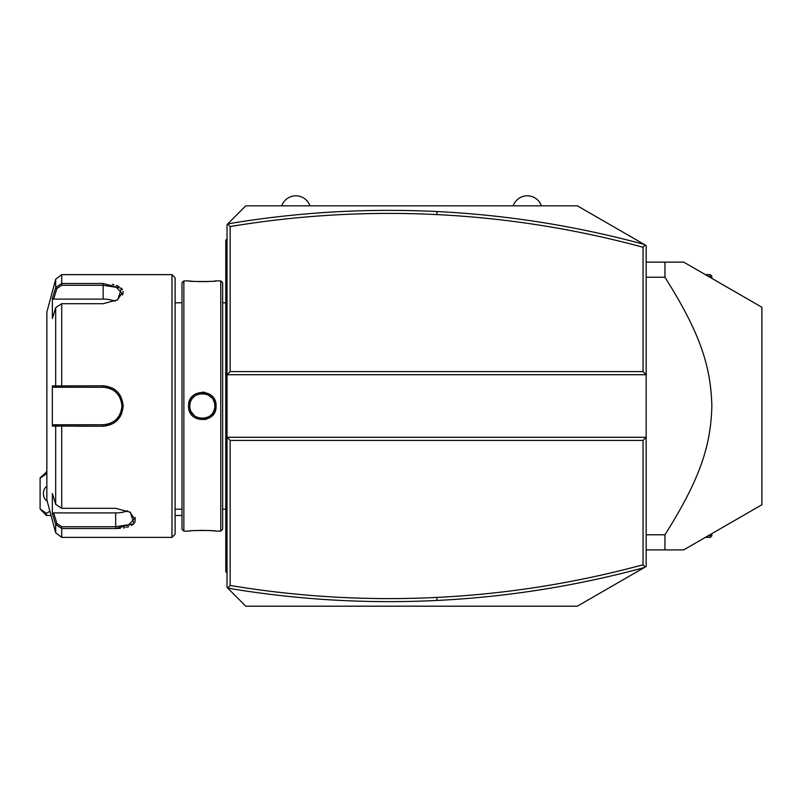 <?xml version="1.0" encoding="UTF-8"?>
<svg xmlns="http://www.w3.org/2000/svg" width="802" height="802" viewBox="0 0 802 802"><rect width="100%" height="100%" fill="white"/><g stroke="black" fill="none" stroke-linecap="round" stroke-linejoin="round"><path stroke-width="1.2" d="M644.207 567.595L577.35 606.192L245.793 606.192L227.758 588.147C297.111 599.796 366.845 603.896 436.99 600.457C507.145 596.979 576.217 586.031 644.207 567.595L646.171 566.463L646.171 437.28L227.026 437.28L227.026 224.59L245.793 205.823L577.35 205.823L645.209 244.991L646.171 245.552L646.171 437.28L643.044 440.408L230.154 440.408L227.026 437.28L227.026 587.425L227.758 588.147L230.154 585.46C298.665 596.838 367.557 600.828 436.839 597.43C506.643 593.971 575.385 583.074 643.044 564.758L643.044 440.408M541.38 205.823L513.23 205.823A14.897 14.897 0 0 1 541.38 205.823M309.913 205.823L281.763 205.823A14.897 14.897 0 0 1 309.913 205.823M645.209 567.014L643.044 564.758M230.154 440.408L230.154 585.46M230.154 371.597L227.026 374.724L646.171 374.724L643.044 371.597L643.044 247.247C575.385 228.931 506.643 218.044 436.839 214.585C367.557 211.187 298.665 215.177 230.154 226.545L230.154 371.597L643.044 371.597M645.209 244.991L643.044 247.247M644.207 244.42C576.217 225.984 507.145 215.026 436.99 211.548C366.845 208.109 297.111 212.219 227.778 223.868L230.154 226.545M708.086 276.199L711.855 276.199L711.855 278.374M705.369 274.635L710.291 274.635L711.855 276.199M705.369 537.38L710.291 537.38L711.855 535.816L708.086 535.816M711.855 535.816L711.855 533.631M646.171 277.231L664.938 277.231C700.818 333.993 710.823 367.105 711.855 406.002C710.823 444.899 700.818 478.012 664.938 534.784L646.171 534.784M646.171 262.124L664.938 262.124L664.938 277.231M646.171 549.891L683.705 549.891L761.9 504.739L761.9 307.266L683.705 262.124L664.938 262.124M664.938 549.891L664.938 534.784M40.1 508.909L46.356 515.486L46.356 513.37L40.1 508.909L40.1 477.942L46.857 471.686M46.356 515.486L51.047 515.486M175.107 515.486L181.984 515.486M40.1 478.263L46.356 473.802L46.356 471.686M46.356 513.37L49.914 511.245M46.857 474.052L46.356 473.802M46.857 486.343A7.819 5.534 -90 0 0 43.418 493.591A7.819 5.534 -90 0 0 47.168 500.989M227.026 299.848L225.773 299.968L225.773 240.229L227.026 238.976M225.773 241.472L227.026 240.229M227.026 318.234L225.773 318.113L225.773 299.968M227.026 493.771L225.773 493.902L225.773 318.113M227.026 512.167L225.773 512.047L225.773 493.902M227.026 573.039L225.773 571.786L225.773 512.047M225.773 570.533L227.026 571.786M220.771 280.89L220.771 531.124L222.645 529.24L222.645 282.765L220.771 280.89L216.079 280.89C216.831 281.733 187.738 281.723 188.55 280.89L189.132 280.951M220.771 531.124L216.079 531.124C216.891 530.282 187.798 530.272 188.55 531.124L183.858 531.124L183.858 280.89L188.55 280.89M188.55 406.002C187.758 388.068 216.871 388.058 216.079 406.002C216.891 423.947 187.748 423.947 188.55 406.002L189.803 406.002C188.931 389.902 215.698 389.892 214.826 406.002C215.708 422.103 188.931 422.113 189.803 406.002L189.833 406.825M204.781 392.328L202.294 392.108M190.435 281.081L193.342 281.332M194.996 281.442L196.65 281.532M198.595 281.602L200.289 281.642M202.355 281.662L204.34 281.642M206.034 281.602L207.989 281.532M209.653 281.442L211.397 281.322M214.204 281.081L215.497 280.951M205.132 419.616L209.783 417.682M212.47 415.386L214.024 413.311M216.079 531.124L215.497 531.054M214.194 530.924L211.377 530.683M209.633 530.563L207.949 530.473M206.034 530.403L204.34 530.363M202.315 530.343L200.289 530.363M198.595 530.403L196.65 530.483M190.435 530.924L189.132 531.054M183.858 531.124L181.984 529.24L181.984 282.765L183.858 280.89M171.979 274.635L171.979 537.38L175.107 534.252L175.107 277.763L171.979 274.635L61.714 274.635L61.714 283.477L103.157 283.487L121.483 288.379L117.794 299.758L103.157 303.697L61.714 303.697L55.679 307.667L52.361 318.524L52.361 298.444L55.679 287.597L61.714 283.477L61.714 285.271L103.157 285.271L116.39 287.337L121.934 293.311L117.323 300.048M122.465 294.996L122.846 294.103M123.077 293.291L123.107 291.377M122.445 289.612L121.142 288.048M118.907 286.504L116.25 285.362M113.904 284.67L112.31 284.309M171.979 537.38L61.714 537.38L61.714 528.528L115.678 528.528L61.714 528.528L55.679 524.408L52.361 513.561L52.361 493.481L55.679 504.338L55.679 426.073L52.361 426.083L52.361 385.932L103.157 385.792C115.247 386.935 121.924 393.672 123.177 406.002C121.934 418.323 115.267 425.06 103.157 426.213L55.679 426.073L56.882 424.769L53.654 424.769L103.157 424.769L61.714 424.769L61.714 508.318L115.678 508.318L130.305 512.257L134.004 523.616L115.678 528.528L120.37 528.317M117.172 391.566L115.729 390.273M113.824 388.9L112.41 388.078M103.268 385.792L103.157 387.236C114.516 388.328 120.771 394.584 121.934 406.002C120.781 417.421 114.526 423.677 103.157 424.769A18.767 18.767 0 0 0 104.31 424.739M103.187 285.271L103.157 283.487M129.834 511.957L134.445 518.693L128.911 524.668L115.678 526.734L61.714 526.734L56.882 523.485L55.679 524.408L55.679 532.739L46.857 499.846L46.857 312.168L55.679 279.266L55.679 287.597L56.882 288.53L61.714 285.271M55.679 307.667L55.679 385.932L56.882 387.236L103.157 387.236A18.767 18.767 0 0 1 104.31 387.276M123.498 527.937L124.831 527.696M126.415 527.345L128.771 526.643M131.428 525.5L133.653 523.957M134.957 522.393L135.177 517.44M77.513 426.213L103.157 426.213L103.157 424.769M116.24 421.311L120.43 416.228M121.353 414.444L121.593 413.902M56.882 523.485L53.654 512.909L115.678 512.909A18.767 9.383 0 0 0 127.578 510.774M52.361 298.444L53.654 299.106L56.882 288.53M53.654 299.106L103.157 299.106A18.767 9.383 180 0 1 115.067 301.231M53.654 387.236L56.882 387.236L53.654 387.236L52.361 385.932M57.303 387.236L60.591 387.236M60.782 387.236L61.303 387.236M61.714 303.697L61.714 387.236L103.157 387.236M105.463 387.376A18.767 18.767 0 0 1 106.566 387.546M107.137 387.667A18.767 18.767 0 0 1 107.759 387.807M108.902 388.138A18.767 18.767 0 0 1 111.097 389M113.172 390.133A18.767 18.767 0 0 1 114.155 390.795M115.989 392.298A18.767 18.767 0 0 1 116.821 393.14M118.345 394.965A18.767 18.767 0 0 1 119.007 395.947M120.15 398.023A18.767 18.767 0 0 1 120.611 399.105M121.343 401.351A18.767 18.767 0 0 1 121.593 402.474M121.603 402.494A18.767 18.767 0 0 1 121.784 403.657M121.894 404.83A18.767 18.767 0 0 1 121.894 407.175M121.784 408.348A18.767 18.767 0 0 1 121.343 410.664M120.621 412.9A18.767 18.767 0 0 1 120.15 413.982M119.007 416.058A18.767 18.767 0 0 1 118.345 417.04M116.831 418.865A18.767 18.767 0 0 1 115.989 419.707M114.155 421.21A18.767 18.767 0 0 1 113.172 421.882M111.097 423.015A18.767 18.767 0 0 1 108.902 423.877M107.769 424.198A18.767 18.767 0 0 1 107.147 424.348M106.566 424.458A18.767 18.767 0 0 1 105.473 424.629M57.303 424.769L60.591 424.769M60.782 424.769L61.303 424.769M52.361 426.083L53.654 424.769M55.679 504.338L61.714 508.318M52.361 513.561L53.654 512.909M214.806 406.825L214.806 405.19M214.725 404.368L214.375 402.654M214.104 401.802L213.803 401.05M213.452 400.298L213.041 399.556M211.928 397.993L208.079 394.905M207.297 394.524L206.495 394.213M205.693 393.952L204.861 393.752M204.009 393.612L203.317 393.531M202.675 393.501L201.743 393.501M201.362 393.531L200.62 393.612M199.768 393.752L198.946 393.952M198.124 394.213L197.342 394.524M196.55 394.905L195.798 395.326M195.157 395.747L192.67 398.033M192.069 398.825L191.177 400.298M190.826 401.06L190.525 401.822M190.264 402.654L189.914 404.378M189.833 405.19L189.803 406.002M189.914 407.637L190.264 409.351M190.525 410.193L190.826 410.945M191.297 411.927L194.425 415.717M195.788 416.679L196.55 417.11M197.342 417.491L198.124 417.792M198.946 418.053L199.778 418.253M200.62 418.403L201.372 418.484M203.247 418.484L203.989 418.403M204.861 418.253L205.683 418.053M206.525 417.792L207.297 417.481M208.089 417.11L208.841 416.679M211.036 414.975L211.969 413.972M213.051 412.439L213.452 411.707M213.813 410.945L214.104 410.183M214.375 409.351L214.725 407.637M436.839 597.43L436.99 600.457M436.839 214.585L436.99 211.548M225.773 274.635L227.026 274.635L225.773 274.635M225.773 287.206L227.026 287.206M225.773 330.875L227.026 330.875M225.773 481.14L227.026 481.14M225.773 524.799L227.026 524.799M225.773 537.38L227.026 537.38M123.177 406.002L121.934 406.002M61.714 528.528L61.714 526.734M115.678 528.528L115.678 512.909M103.157 299.106L103.157 285.271M216.079 406.002L214.826 406.002M225.773 509.23L222.645 509.23M181.984 509.23L175.107 509.23M181.984 302.785L175.107 302.785M55.679 279.266L61.714 274.635M55.679 532.739L61.714 537.38M225.773 302.785L222.645 302.785"/></g></svg>
